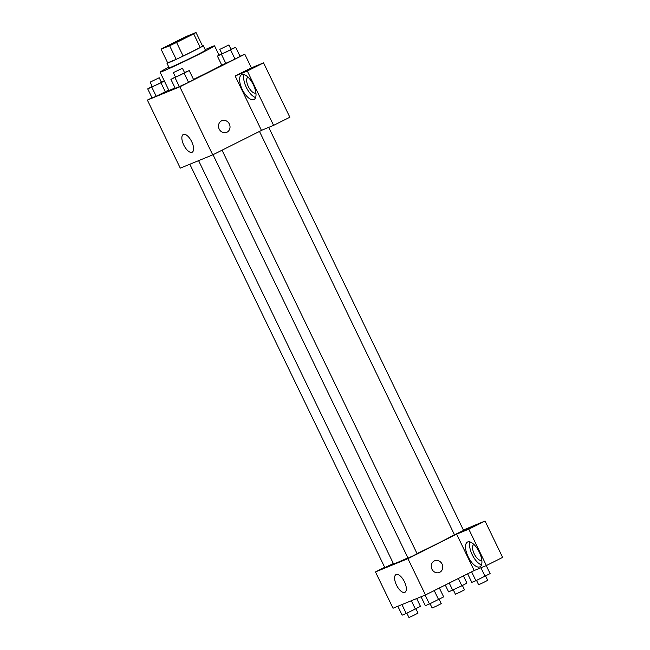 <?xml version="1.0" encoding="UTF-8"?>
<svg xmlns="http://www.w3.org/2000/svg" width="650" height="650" viewBox="0 0 650 650"><rect width="100%" height="100%" fill="white"/><g stroke="black" fill="none" stroke-linecap="round" stroke-linejoin="round"><path stroke-width="0.97" d="M172.461 43.355A15.129 0.455 154.2 0 1 192.164 34.279A15.129 0.455 154.2 0 1 178.742 41.267A15.129 0.455 154.2 0 1 164.929 47.442A15.129 0.455 154.2 0 1 172.461 43.355M161.078 49.229L169.618 45.736A19.524 0.585 154.2 0 0 176.589 42.453L193.684 33.881A19.524 0.585 154.2 0 0 196.016 32.5L187.476 35.994A19.524 0.585 154.2 0 0 180.505 39.276L163.402 47.848A19.524 0.585 154.2 0 0 161.078 49.229L167.659 62.839L176.199 59.345L169.618 45.736M176.199 59.345A19.524 0.585 154.2 0 0 183.17 56.062L200.265 47.491A19.524 0.585 154.2 0 0 202.597 46.109L196.016 32.5M167.619 62.749A20.166 0.601 -25.8 0 0 166.969 63.253A20.166 0.601 -25.8 0 0 185.388 55.014A20.166 0.601 -25.8 0 0 203.279 45.695A20.166 0.601 -25.8 0 0 202.491 45.89M203.279 45.695L205.473 50.237A20.166 0.601 154.2 0 1 187.582 59.556A20.166 0.601 154.2 0 1 169.162 67.787L166.969 63.253M200.265 47.491L193.684 33.881M183.17 56.062L176.589 42.453M205.181 49.627A30.249 0.902 154.2 0 1 214.549 45.849A30.249 0.902 154.2 0 1 187.712 59.824A30.249 0.902 154.2 0 1 160.087 72.174A30.249 0.902 154.2 0 1 168.87 67.178M221.739 65.114A30.249 0.902 154.2 0 1 193.497 79.406M175.061 87.953A30.249 0.902 154.2 0 1 168.854 90.326L160.087 72.174M152.011 97.76L147.379 100.084L179.831 86.808L244.806 54.234L239.996 56.201M221.894 53.666L217.384 56.095L221.764 65.171L235.024 59.093L240.078 56.363L235.69 47.296L230.969 49.27M175.427 76.952L170.918 79.381L175.305 88.457L188.565 82.379L193.619 79.657L189.231 70.582L184.502 72.564M152.23 86.45L147.721 88.879L152.1 97.955L156.203 96.273L168.732 90.058L165.36 91.877L160.972 82.802L164.344 80.982M219.188 129.082A6.305 5.679 -112.2 0 1 221.877 120.705A6.305 5.679 -112.2 0 1 229.515 124.386A6.305 5.679 -112.2 0 1 226.647 132.364A6.305 5.679 -112.2 0 1 219.188 129.082M235.146 75.985L247.309 71.013L273.593 125.377L261.43 130.357L235.146 75.985L251.387 67.844L244.806 54.234M147.379 100.084L180.278 168.139L212.729 154.862L179.831 86.808M212.729 154.862L262.405 129.959M226.647 132.364A6.305 5.679 67.8 0 0 229.515 124.386A6.305 5.679 67.8 0 0 221.869 120.705M241.776 74.636A13.861 6.013 63.4 0 1 253.289 84.622A13.861 6.013 63.4 0 1 254.02 99.507A13.861 6.013 63.4 0 1 242.434 89.806A13.861 6.013 63.4 0 1 241.597 74.718A13.861 6.013 63.4 0 1 241.776 74.636M244.083 74.62A13.861 6.013 -116.6 0 0 246.496 87.766A13.861 6.013 -116.6 0 0 255.588 97.565M255.905 92.918A8.824 3.827 63.4 0 1 255.824 92.958A8.824 3.827 63.4 0 1 248.316 86.523A8.824 3.827 63.4 0 1 247.918 77.188A8.824 3.827 63.4 0 1 247.999 77.147M273.593 125.377L289.843 117.236L263.559 62.863L247.309 71.013M251.387 67.844L263.559 62.863M183.414 134.428A9.912 4.298 63.4 0 1 191.644 141.57A9.912 4.298 63.4 0 1 192.173 152.214A9.912 4.298 63.4 0 1 183.885 145.283A9.912 4.298 63.4 0 1 183.284 134.493A9.912 4.298 63.4 0 1 183.414 134.428M454.391 534.625A34.084 1.016 154.2 0 1 417.032 553.564M407.899 557.838A34.084 1.016 154.2 0 1 393.51 563.842L198.599 160.648M189.824 164.231L384.824 567.596L393.364 563.542M268.726 127.376L463.564 530.424L454.488 534.812L259.48 131.422M222.04 150.199L417.105 553.711L412.628 556.043L408.029 558.098L213.021 154.716M463.352 529.994L471.933 526.484M384.686 567.312L375.473 571.935L407.932 558.659L456.625 534.154L468.796 529.173L486.379 565.541L474.207 570.521L456.666 534.227M456.625 534.154L472.875 526.012L485.046 521.032L502.621 557.399L486.379 565.541M481.812 560.227A8.824 3.827 63.4 0 1 481.731 560.276A8.824 3.827 63.4 0 1 474.224 553.841A8.824 3.827 63.4 0 1 473.826 544.497A8.824 3.827 63.4 0 1 473.907 544.456M469.991 541.929A13.861 6.013 -116.6 0 0 472.404 555.084A13.861 6.013 -116.6 0 0 481.496 564.883M467.683 541.946A13.861 6.013 63.4 0 1 479.188 551.931A13.861 6.013 63.4 0 1 479.927 566.816A13.861 6.013 63.4 0 1 468.341 557.115A13.861 6.013 63.4 0 1 467.504 542.027A13.861 6.013 63.4 0 1 467.683 541.946M468.796 529.173L485.046 521.032M375.473 571.935L393.023 608.229L425.474 594.953L474.207 570.521M404.463 581.807A9.912 4.298 63.4 0 1 404.918 592.304A9.912 4.298 63.4 0 1 396.63 585.366A9.912 4.298 63.4 0 1 396.037 574.576A9.912 4.298 63.4 0 1 404.463 581.807M425.474 594.953L407.932 558.659M431.933 569.173A6.305 5.679 -112.2 0 1 434.622 560.796A6.305 5.679 -112.2 0 1 442.26 564.476A6.305 5.679 -112.2 0 1 439.392 572.455A6.305 5.679 -112.2 0 1 431.933 569.173M439.392 572.455A6.305 5.679 67.8 0 0 442.26 564.476A6.305 5.679 67.8 0 0 434.622 560.796M397.832 606.263L402.139 615.168L406.234 613.494L420.452 606.369L416.674 598.553M415.391 609.091L411.352 600.73M406.234 613.494L401.928 604.581M415.943 608.798L418.023 613.113L413.554 615.444L408.947 617.5L406.868 613.194M421.038 596.765L425.344 605.678L429.439 603.996L443.657 596.879L439.359 587.99M438.596 599.601L434.224 590.566M429.439 603.996L425.132 595.091M439.14 599.3L441.228 603.622L436.759 605.946L432.152 608.01L430.064 603.696M445.282 585.024L448.598 591.882L461.849 585.804L466.911 583.074L463.45 575.916M461.849 585.804L458.315 578.492M452.692 590.2L449.231 583.042M462.402 585.504L464.482 589.818L460.013 592.15L455.406 594.214L453.326 589.899M467.651 573.812L471.802 582.384L475.898 580.71L490.116 573.584L486.249 565.597M485.054 576.306L480.927 567.775M475.898 580.71L471.608 571.829M485.607 576.014L487.687 580.328L483.218 582.66L478.611 584.716L476.531 580.409M164.255 80.803L161.306 82.054M147.721 88.879L160.972 82.802M159.218 77.748L161.411 82.282L156.942 84.614L152.336 86.669L150.142 82.136L159.218 77.748L150.142 82.136M152.1 97.955L156.203 96.273L151.816 87.197M156.203 96.273L165.36 91.877M170.918 79.381L189.231 70.582M182.423 68.25L184.616 72.792L180.139 75.116L175.541 77.179L173.347 72.638L182.423 68.25L173.347 72.638M175.305 88.457L188.565 82.379L184.178 73.304M188.565 82.379L193.619 79.657M179.408 86.783L175.021 77.707M217.384 56.095L235.69 47.296M228.881 44.964L231.075 49.498L226.606 51.829L221.999 53.885L219.806 49.351L228.881 44.964L219.806 49.351M221.764 65.171L235.024 59.093L230.636 50.017M235.024 59.093L240.078 56.363M225.867 63.489L221.479 54.421M219.066 55.185L214.549 45.849"/></g></svg>
